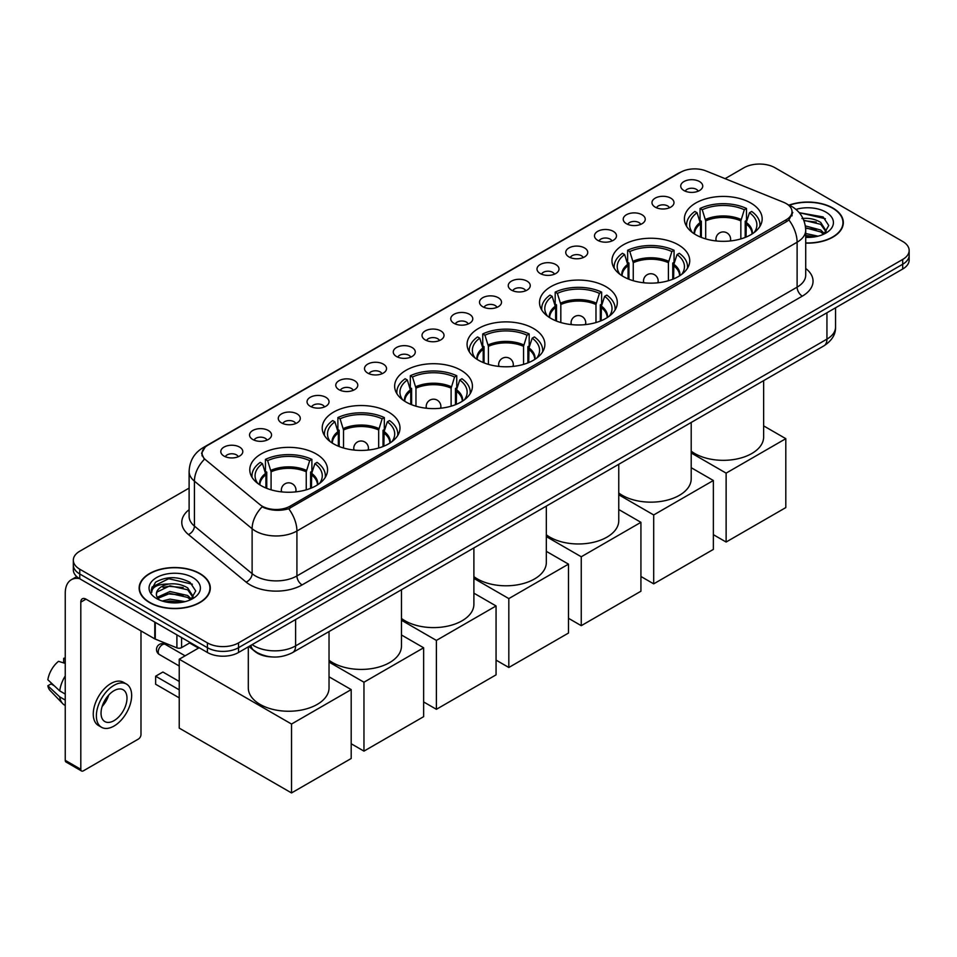<?xml version="1.0" encoding="UTF-8"?>
<svg xmlns="http://www.w3.org/2000/svg" width="957" height="957" viewBox="0 0 957 957"><rect width="100%" height="100%" fill="white"/><g stroke="black" fill="none" stroke-linecap="round" stroke-linejoin="round"><path stroke-width="1.44" d="M461.035 370.287A38.89 22.454 0 0 0 418.652 365.418A38.89 22.454 0 0 0 394.643 386.161A38.89 22.454 0 0 0 406.031 402.036A38.89 22.454 0 0 0 448.414 406.904A38.89 22.454 0 0 0 472.423 386.161A38.89 22.454 0 0 0 461.035 370.287M678.346 244.825A38.89 22.454 0 0 0 635.962 239.956A38.89 22.454 0 0 0 611.954 260.699A38.89 22.454 0 0 0 623.342 276.573A38.89 22.454 0 0 0 665.725 281.442A38.89 22.454 0 0 0 689.734 260.699A38.89 22.454 0 0 0 678.346 244.825M605.901 286.645A38.89 22.454 0 0 0 563.517 281.777A38.89 22.454 0 0 0 539.521 302.52A38.89 22.454 0 0 0 550.909 318.394A38.89 22.454 0 0 0 593.292 323.263A38.89 22.454 0 0 0 617.301 302.52A38.89 22.454 0 0 0 605.901 286.645M533.468 328.466A38.89 22.454 0 0 0 491.085 323.598A38.89 22.454 0 0 0 467.076 344.341A38.89 22.454 0 0 0 478.476 360.215A38.89 22.454 0 0 0 520.859 365.084A38.89 22.454 0 0 0 544.868 344.341A38.89 22.454 0 0 0 533.468 328.466M388.602 412.096A38.89 22.454 0 0 0 346.219 407.239A38.89 22.454 0 0 0 322.21 427.982A38.89 22.454 0 0 0 333.598 443.857A38.89 22.454 0 0 0 375.981 448.725A38.89 22.454 0 0 0 399.99 427.982A38.89 22.454 0 0 0 388.602 412.096M316.169 453.917A38.89 22.454 0 0 0 273.786 449.06A38.89 22.454 0 0 0 249.777 469.803A38.89 22.454 0 0 0 261.165 485.678A38.89 22.454 0 0 0 303.548 490.546A38.89 22.454 0 0 0 327.557 469.803A38.89 22.454 0 0 0 316.169 453.917M750.778 203.004A38.89 22.454 0 0 0 708.395 198.135A38.89 22.454 0 0 0 684.387 218.878A38.89 22.454 0 0 0 695.775 234.752A38.89 22.454 0 0 0 738.158 239.621A38.89 22.454 0 0 0 762.167 218.878A38.89 22.454 0 0 0 750.778 203.004M655.198 207.143A11.005 6.352 180 0 1 653.021 205.336A11.005 6.352 180 0 1 656.658 197.441A11.005 6.352 180 0 1 670.761 198.147A11.005 6.352 180 0 1 672.95 205.336A11.005 6.352 180 0 1 655.198 207.143M669.422 207.801A6.603 3.816 0 0 0 667.651 205.934A6.603 3.816 0 0 0 661.143 204.977A6.603 3.816 0 0 0 656.538 207.801M626.452 223.735A11.005 6.352 180 0 1 624.275 221.94A11.005 6.352 180 0 1 627.912 214.033A11.005 6.352 180 0 1 642.015 214.751A11.005 6.352 180 0 1 644.205 221.94A11.005 6.352 180 0 1 626.452 223.735M640.676 224.393A6.603 3.816 0 0 0 638.905 222.538A6.603 3.816 0 0 0 632.398 221.569A6.603 3.816 0 0 0 627.792 224.393M597.706 240.327A11.005 6.352 180 0 1 595.529 238.532A11.005 6.352 180 0 1 599.166 230.637A11.005 6.352 180 0 1 613.27 231.343A11.005 6.352 180 0 1 615.459 238.532A11.005 6.352 180 0 1 597.706 240.327M611.93 240.985A6.603 3.816 0 0 0 610.159 239.13A6.603 3.816 0 0 0 603.652 238.161A6.603 3.816 0 0 0 599.046 240.985M568.96 256.931A11.005 6.352 180 0 1 566.783 255.124A11.005 6.352 180 0 1 570.42 247.229A11.005 6.352 180 0 1 584.524 247.935A11.005 6.352 180 0 1 586.713 255.124A11.005 6.352 180 0 1 568.96 256.931M583.184 257.589A6.603 3.816 0 0 0 581.413 255.722A6.603 3.816 0 0 0 574.906 254.765A6.603 3.816 0 0 0 570.3 257.589M540.215 273.523A11.005 6.352 180 0 1 538.037 271.728A11.005 6.352 180 0 1 541.674 263.821A11.005 6.352 180 0 1 555.778 264.539A11.005 6.352 180 0 1 557.967 271.728A11.005 6.352 180 0 1 540.215 273.523M554.438 274.18A6.603 3.816 0 0 0 552.668 272.326A6.603 3.816 0 0 0 546.16 271.357A6.603 3.816 0 0 0 541.554 274.18M511.469 290.115A11.005 6.352 180 0 1 509.291 288.32A11.005 6.352 180 0 1 512.928 280.425A11.005 6.352 180 0 1 527.032 281.131A11.005 6.352 180 0 1 529.221 288.32A11.005 6.352 180 0 1 511.469 290.115M525.692 290.772A6.603 3.816 0 0 0 523.922 288.918A6.603 3.816 0 0 0 517.414 287.949A6.603 3.816 0 0 0 512.808 290.772M482.723 306.719A11.005 6.352 180 0 1 480.546 304.912A11.005 6.352 180 0 1 484.182 297.017A11.005 6.352 180 0 1 498.298 297.723A11.005 6.352 180 0 1 500.475 304.912A11.005 6.352 180 0 1 482.723 306.719M496.946 307.376A6.603 3.816 0 0 0 495.176 305.51A6.603 3.816 0 0 0 488.668 304.553A6.603 3.816 0 0 0 484.063 307.376M453.977 323.31A11.005 6.352 180 0 1 451.8 321.516A11.005 6.352 180 0 1 455.436 313.609A11.005 6.352 180 0 1 469.552 314.327A11.005 6.352 180 0 1 471.729 321.516A11.005 6.352 180 0 1 453.977 323.31M468.2 323.968A6.603 3.816 0 0 0 466.43 322.114A6.603 3.816 0 0 0 459.922 321.145A6.603 3.816 0 0 0 455.317 323.968M425.231 339.902A11.005 6.352 180 0 1 423.054 338.108A11.005 6.352 180 0 1 426.69 330.213A11.005 6.352 180 0 1 440.806 330.919A11.005 6.352 180 0 1 442.983 338.108A11.005 6.352 180 0 1 425.231 339.902M439.454 340.56A6.603 3.816 0 0 0 437.684 338.706A6.603 3.816 0 0 0 431.176 337.737A6.603 3.816 0 0 0 426.571 340.56M396.485 356.506A11.005 6.352 180 0 1 394.308 354.7A11.005 6.352 180 0 1 397.956 346.805A11.005 6.352 180 0 1 412.06 347.511A11.005 6.352 180 0 1 414.237 354.7A11.005 6.352 180 0 1 396.485 356.506M410.709 357.164A6.603 3.816 0 0 0 408.938 355.298A6.603 3.816 0 0 0 402.43 354.341A6.603 3.816 0 0 0 397.825 357.164M367.739 373.098A11.005 6.352 180 0 1 365.562 371.304A11.005 6.352 180 0 1 369.211 363.397A11.005 6.352 180 0 1 383.314 364.115A11.005 6.352 180 0 1 385.492 371.304A11.005 6.352 180 0 1 367.739 373.098M381.975 373.756A6.603 3.816 0 0 0 380.192 371.902A6.603 3.816 0 0 0 373.685 370.933A6.603 3.816 0 0 0 369.079 373.756M338.993 389.69A11.005 6.352 180 0 1 336.816 387.896A11.005 6.352 180 0 1 340.465 380.001A11.005 6.352 180 0 1 354.568 380.707A11.005 6.352 180 0 1 356.746 387.896A11.005 6.352 180 0 1 338.993 389.69M353.229 390.348A6.603 3.816 0 0 0 351.446 388.494A6.603 3.816 0 0 0 344.939 387.525A6.603 3.816 0 0 0 340.333 390.348M310.247 406.294A11.005 6.352 180 0 1 308.07 404.488A11.005 6.352 180 0 1 311.719 396.593A11.005 6.352 180 0 1 325.823 397.299A11.005 6.352 180 0 1 328 404.488A11.005 6.352 180 0 1 310.247 406.294M324.483 406.952A6.603 3.816 0 0 0 322.7 405.086A6.603 3.816 0 0 0 316.205 404.129A6.603 3.816 0 0 0 311.587 406.952M281.502 422.886A11.005 6.352 180 0 1 279.324 421.092A11.005 6.352 180 0 1 282.973 413.185A11.005 6.352 180 0 1 297.077 413.903A11.005 6.352 180 0 1 299.254 421.092A11.005 6.352 180 0 1 281.502 422.886M295.737 423.544A6.603 3.816 0 0 0 293.955 421.69A6.603 3.816 0 0 0 287.459 420.721A6.603 3.816 0 0 0 282.841 423.544M252.756 439.478A11.005 6.352 180 0 1 250.578 437.684A11.005 6.352 180 0 1 254.227 429.789A11.005 6.352 180 0 1 268.331 430.494A11.005 6.352 180 0 1 270.508 437.684A11.005 6.352 180 0 1 252.756 439.478M266.991 440.136A6.603 3.816 0 0 0 265.209 438.282A6.603 3.816 0 0 0 258.713 437.313A6.603 3.816 0 0 0 254.107 440.136M224.01 456.082A11.005 6.352 180 0 1 221.833 454.276A11.005 6.352 180 0 1 225.481 446.381A11.005 6.352 180 0 1 239.585 447.086A11.005 6.352 180 0 1 241.762 454.276A11.005 6.352 180 0 1 224.01 456.082M238.245 456.74A6.603 3.816 0 0 0 236.463 454.886A6.603 3.816 0 0 0 229.967 453.917A6.603 3.816 0 0 0 225.362 456.74M683.944 190.539A11.005 6.352 180 0 1 681.767 188.744A11.005 6.352 180 0 1 685.403 180.849A11.005 6.352 180 0 1 699.507 181.555A11.005 6.352 180 0 1 701.696 188.744A11.005 6.352 180 0 1 683.944 190.539M698.167 191.197A6.603 3.816 0 0 0 696.397 189.342A6.603 3.816 0 0 0 689.889 188.373A6.603 3.816 0 0 0 685.284 191.197M783.568 202.286A19.81 11.436 180 0 1 786.211 203.578A19.81 11.436 180 0 1 792.013 211.664A19.81 11.436 180 0 1 786.211 219.751L290.174 506.133A19.81 11.436 180 0 1 259.933 504.614L205.659 459.85A19.81 11.436 180 0 1 202.071 453.295A19.81 11.436 180 0 1 207.872 445.208L680.678 172.236A19.81 11.436 180 0 1 706.051 170.956L783.568 202.286M271.525 656.909A22.011 12.704 180 0 1 255.029 651.526L248.916 646.489M805.71 243.114A35.588 20.552 0 0 0 843.332 222.598A35.588 20.552 0 0 0 832.913 208.064A35.588 20.552 0 0 0 789.07 205.109M199.893 573.542A35.588 20.552 0 0 0 161.099 569.092A35.588 20.552 0 0 0 139.136 588.065A35.588 20.552 0 0 0 149.555 602.599A35.588 20.552 0 0 0 188.338 607.049A35.588 20.552 0 0 0 210.313 588.065A35.588 20.552 0 0 0 199.893 573.542M792.791 212.502L788.915 219.954L786.989 221.354L288.715 508.741C280.437 511.11 272.29 510.811 264.288 507.844L262.146 506.815A25.683 17.178 129.5 0 0 252.122 528.743L194.427 481.168A29.356 16.951 180 0 1 189.115 471.442L189.115 516.385A29.356 16.951 0 0 0 194.427 526.099L252.122 573.674A29.356 16.951 0 0 0 255.411 575.935A29.356 16.951 0 0 0 296.921 575.935L797.109 287.148A29.356 16.951 0 0 0 805.71 275.173L805.71 230.23A29.356 16.951 180 0 1 797.109 242.217A25.683 14.834 -120 0 0 788.915 219.954M189.115 488.094L79.766 551.22A22.011 12.704 0 0 0 73.318 560.204L73.318 569.798A22.011 12.704 0 0 0 79.766 578.782L207.406 652.483L207.406 647.686A22.011 12.704 0 0 0 238.544 647.686L902.702 264.24A22.011 12.704 0 0 0 909.15 255.244A22.011 12.704 0 0 1 902.702 264.24L238.544 647.686A22.011 12.704 0 0 1 207.406 647.686L79.766 573.985L207.406 647.686L207.406 642.889A22.011 12.704 0 0 0 238.544 642.889L902.702 259.443A22.011 12.704 0 0 0 909.15 250.459A22.011 12.704 0 0 0 902.702 241.463L775.062 167.774A22.011 12.704 0 0 0 743.924 167.774L725.095 178.648M73.318 565.001A22.011 12.704 0 0 0 79.766 573.985A22.011 12.704 0 0 1 73.318 565.001M805.71 268.45A36.689 21.186 180 0 1 802.301 296.144L302.101 584.918A36.689 21.186 180 0 1 250.22 584.918A36.689 21.186 180 0 1 246.105 582.095L188.409 534.52A7.333 4.905 -50.5 0 0 194.427 526.099L194.427 481.168A25.683 17.178 129.5 0 1 204.379 459.312L201.568 453.283L205.193 447.11M73.318 560.204A22.011 12.704 0 0 0 79.766 569.2L207.406 642.889M207.406 652.483A22.011 12.704 0 0 0 238.544 652.483L902.702 269.025A22.011 12.704 0 0 0 909.15 260.041L909.15 250.459M805.71 242.899A35.218 20.336 0 0 0 842.973 222.598A35.218 20.336 0 0 0 832.65 208.219A35.218 20.336 0 0 0 789.381 205.241M805.71 233.52L818.079 236.176M805.71 235.422L814.921 236.834M805.363 225.912L820.723 230.039L824.491 233.64M805.603 227.814L820.723 231.941L823.51 234.298M801.978 218.531C809.012 217.789 815.268 219.093 820.723 222.431L826.094 230.888L825.963 232.276M803.796 220.266L820.723 224.333L826.035 231.833M805.71 237.372A25.683 14.834 0 0 0 825.915 233.077A25.683 14.834 0 0 0 825.903 212.107A25.683 14.834 0 0 0 795.961 209.416M823.821 234.166L828.75 225.481L823.116 216.94L799.239 212.693M799.873 213.471L801.691 213.232L825.389 218.746M803.952 220.672L816.213 222.072M805.638 228.245L816.213 229.68M805.71 235.853L814.646 236.881M149.818 602.443A35.218 20.336 0 0 0 188.206 606.858A35.218 20.336 0 0 0 209.942 588.065A35.218 20.336 0 0 0 199.63 573.686A35.218 20.336 0 0 0 161.243 569.283A35.218 20.336 0 0 0 139.495 588.065A35.218 20.336 0 0 0 149.818 602.443M162.2 601.02L169.975 599.118L185.048 601.642M165.238 601.845L169.975 601.02L181.89 602.312M157.247 597.288L169.975 591.51L187.692 595.517L191.472 599.118M157.881 598.328L169.975 593.412L187.692 597.419L190.479 599.776M190.79 599.632L195.73 590.959L190.096 582.418C178.026 576.174 166.518 576.114 155.56 582.203L151.326 589.943L151.732 592.431C151.972 586.856 157.714 584.045 168.946 584.009A18.35 10.587 0 0 0 156.374 594.058A18.35 10.587 0 0 0 157.271 597.324L159.46 599.991M168.946 584.009C175.992 583.268 182.237 584.571 187.692 587.909L193.063 596.355L192.943 597.754M156.386 594.273L157.008 592.024L169.975 585.804L187.692 589.811L193.003 597.312M192.883 577.585A25.683 14.834 0 0 0 156.565 577.585A25.683 14.834 0 0 0 156.565 598.556A25.683 14.834 0 0 0 192.883 598.556A25.683 14.834 0 0 0 192.883 577.585M151.338 590.122L152.127 586.988L168.671 578.71L192.357 584.225M162.989 587.371L168.671 586.318L183.194 587.538M162.989 594.979L168.671 593.926L183.194 595.146M165.728 601.965L181.615 602.348M700.512 237.085L700.512 223.866L697.055 212.729A33.603 19.403 0 0 0 691.552 231.271A33.603 19.403 0 0 0 692.401 232.527M701.361 237.432L701.361 221.211L700.057 220.457L700.057 208.47A36.689 21.186 0 0 1 746.496 208.47L744.307 209.739A33.603 19.403 0 0 0 702.247 209.739L705.692 220.876L705.692 238.903M740.85 238.903L740.85 220.876L744.307 209.739M691.205 451.166A40.361 23.303 0 0 0 694.734 453.51A40.361 23.303 0 0 0 738.72 458.559A40.361 23.303 0 0 0 763.638 437.026L763.638 380.647M746.496 208.47L746.496 220.457L745.192 221.211L745.192 237.432M697.055 212.729L694.866 211.461A36.689 21.186 0 0 0 686.588 224.871A36.689 21.186 0 0 0 686.695 226.498M702.247 209.739L700.057 208.47M759.858 226.498A36.689 21.186 0 0 0 759.966 224.871A36.689 21.186 0 0 0 751.688 211.461L749.487 212.729L746.293 222.455L746.041 237.085M754.152 232.527A33.603 19.403 0 0 0 755.001 231.271A33.603 19.403 0 0 0 749.487 212.729M726.124 542.033L726.124 473.129L785.805 438.677L785.805 507.581L726.124 542.033L713.36 534.664M726.124 473.129L691.205 452.96M763.638 425.877L785.805 438.677M628.067 278.906L628.067 265.687L624.622 254.55A33.603 19.403 0 0 0 619.107 273.092A33.603 19.403 0 0 0 619.957 274.348M628.928 279.253L628.928 263.031L627.625 262.278L627.625 250.291A36.689 21.186 0 0 1 674.063 250.291L671.874 251.559A33.603 19.403 0 0 0 629.814 251.559L633.259 262.685L633.259 280.724M668.417 280.724L668.417 262.685L671.874 251.559M618.76 492.987A40.361 23.303 0 0 0 622.301 495.331A40.361 23.303 0 0 0 666.287 500.379A40.361 23.303 0 0 0 691.205 478.847L691.205 422.468M674.063 250.291L674.063 262.278L672.759 263.031L672.759 279.253M624.622 254.55L622.433 253.282A36.689 21.186 0 0 0 614.155 266.692A36.689 21.186 0 0 0 614.262 268.319M629.814 251.559L627.625 250.291M687.425 268.319A36.689 21.186 0 0 0 687.533 266.692A36.689 21.186 0 0 0 679.255 253.282L677.054 254.55L673.86 264.276L673.608 278.906M681.719 274.348A33.603 19.403 0 0 0 682.568 273.092A33.603 19.403 0 0 0 677.054 254.55M653.691 583.854L653.691 514.95L713.36 480.498L713.36 549.402L653.691 583.854L640.927 576.485M653.691 514.95L618.76 494.781M691.205 467.698L713.36 480.498M555.634 320.727L555.634 307.508L552.189 296.371A33.603 19.403 0 0 0 546.674 314.913A33.603 19.403 0 0 0 547.524 316.169M556.495 321.073L556.495 304.84L555.192 304.087L555.192 292.112A36.689 21.186 0 0 1 601.63 292.112L599.429 293.38A33.603 19.403 0 0 0 557.381 293.38L560.826 304.505L560.826 322.545M595.984 322.545L595.984 304.505L599.429 293.38M546.327 534.807A40.361 23.303 0 0 0 549.868 537.14A40.361 23.303 0 0 0 593.854 542.2A40.361 23.303 0 0 0 618.76 520.668L618.76 464.289M601.63 292.112L601.63 304.087L600.326 304.84L600.326 321.073M552.189 296.371L550 295.103A36.689 21.186 0 0 0 541.722 308.513A36.689 21.186 0 0 0 541.829 310.14M557.381 293.38L555.192 292.112M614.992 310.14A36.689 21.186 0 0 0 615.1 308.513A36.689 21.186 0 0 0 606.81 295.103L604.621 296.371L601.415 306.096L601.175 320.727M609.286 316.169A33.603 19.403 0 0 0 610.135 314.913A33.603 19.403 0 0 0 604.621 296.371M581.258 625.675L581.258 556.771L640.927 522.319L640.927 591.223L581.258 625.675L568.494 618.294M581.258 556.771L546.327 536.602M618.76 509.519L640.927 522.319M483.201 362.547L483.201 349.329L479.756 338.192A33.603 19.403 0 0 0 474.241 356.734A33.603 19.403 0 0 0 475.091 357.99M484.051 362.894L484.051 346.661L482.747 345.908L482.747 333.933A36.689 21.186 0 0 1 529.185 333.933L526.996 335.189A33.603 19.403 0 0 0 484.948 335.189L488.393 346.326L488.393 364.366M523.551 364.366L523.551 346.326L526.996 335.189M473.894 576.628A40.361 23.303 0 0 0 477.435 578.961A40.361 23.303 0 0 0 521.421 584.021A40.361 23.303 0 0 0 546.327 562.489L546.327 506.109M529.185 333.933L529.185 345.908L527.881 346.661L527.881 362.894M479.756 338.192L477.567 336.924A36.689 21.186 0 0 0 469.277 350.334A36.689 21.186 0 0 0 469.385 351.961M484.948 335.189L482.747 333.933M542.547 351.961A36.689 21.186 0 0 0 542.667 350.334A36.689 21.186 0 0 0 534.377 336.924L532.188 338.192L528.982 347.917L528.743 362.547M536.853 357.99A33.603 19.403 0 0 0 537.702 356.734A33.603 19.403 0 0 0 532.188 338.192M508.825 667.484L508.825 598.592L568.494 564.14L568.494 633.044L508.825 667.484L496.061 660.115M508.825 598.592L473.894 578.423M546.327 551.34L568.494 564.14M410.768 404.368L410.768 391.15L407.323 380.013A33.603 19.403 0 0 0 401.808 398.543A33.603 19.403 0 0 0 402.658 399.811M411.618 404.703L411.618 388.482L410.314 387.729L410.314 375.754A36.689 21.186 0 0 1 456.752 375.754L454.563 377.01A33.603 19.403 0 0 0 412.503 377.01L415.96 388.147L415.96 406.187M451.118 406.187L451.118 388.147L454.563 377.01M401.462 618.449A40.361 23.303 0 0 0 405.002 620.782A40.361 23.303 0 0 0 448.977 625.83A40.361 23.303 0 0 0 473.894 604.31L473.894 547.918M456.752 375.754L456.752 387.729L455.448 388.482L455.448 404.703M407.323 380.013L405.134 378.745A36.689 21.186 0 0 0 396.844 392.155A36.689 21.186 0 0 0 396.952 393.782M412.503 377.01L410.314 375.754M470.114 393.782A36.689 21.186 0 0 0 470.222 392.155A36.689 21.186 0 0 0 461.944 378.745L459.755 380.013L456.549 389.738L456.31 404.368M464.42 399.811A33.603 19.403 0 0 0 465.269 398.543A33.603 19.403 0 0 0 459.755 380.013M436.392 709.304L436.392 640.412L496.061 605.96L496.061 674.852L436.392 709.304L423.628 701.936M436.392 640.412L401.462 620.244M473.894 593.161L496.061 605.96M338.335 446.177L338.335 432.971L334.89 421.834A33.603 19.403 0 0 0 329.375 440.364A33.603 19.403 0 0 0 330.225 441.632M339.185 446.524L339.185 430.303L337.881 429.549L337.881 417.575A36.689 21.186 0 0 1 384.319 417.575L382.13 418.831A33.603 19.403 0 0 0 340.07 418.831L343.527 429.968L343.527 448.008M378.685 448.008L378.685 429.968L382.13 418.831M329.029 660.27A40.361 23.303 0 0 0 332.569 662.603A40.361 23.303 0 0 0 376.544 667.651A40.361 23.303 0 0 0 401.462 646.131L401.462 589.739M384.319 417.575L384.319 429.549L383.015 430.303L383.015 446.524M334.89 421.834L332.689 420.566A36.689 21.186 0 0 0 324.411 433.976A36.689 21.186 0 0 0 324.519 435.602M340.07 418.831L337.881 417.575M397.681 435.602A36.689 21.186 0 0 0 397.789 433.976A36.689 21.186 0 0 0 389.511 420.566L387.322 421.834L384.116 431.559L383.865 446.177M391.975 441.632A33.603 19.403 0 0 0 392.825 440.364A33.603 19.403 0 0 0 387.322 421.834M363.959 751.125L363.959 682.221L423.628 647.781L423.628 716.673L363.959 751.125L351.195 743.756M363.959 682.221L329.029 662.065M401.462 634.981L423.628 647.781M265.902 487.998L265.902 474.78L262.445 463.655A33.603 19.403 0 0 0 256.943 482.184A33.603 19.403 0 0 0 257.792 483.452M266.752 488.345L266.752 472.124L265.448 471.37L265.448 459.384A36.689 21.186 0 0 1 311.886 459.384L309.697 460.652A33.603 19.403 0 0 0 267.637 460.652L271.082 471.789L271.082 489.828M306.252 489.828L306.252 471.789L309.697 460.652M248.306 646.836L248.306 687.951A40.361 23.303 0 0 0 260.125 704.424A40.361 23.303 0 0 0 304.111 709.472A40.361 23.303 0 0 0 329.029 687.951L329.029 631.56M311.886 459.384L311.886 471.37L310.582 472.124L310.582 488.345M262.445 463.655L260.256 462.387A36.689 21.186 0 0 0 251.978 475.785A36.689 21.186 0 0 0 252.086 477.423M267.637 460.652L265.448 459.384M325.248 477.423A36.689 21.186 0 0 0 325.356 475.785A36.689 21.186 0 0 0 317.078 462.387L314.889 463.655L311.683 473.38L311.432 487.998M319.542 483.452A33.603 19.403 0 0 0 320.392 482.184A33.603 19.403 0 0 0 314.889 463.655M179.234 697.868L155.632 684.231L155.632 676.204L179.234 689.841M291.526 792.946L291.526 724.042L351.195 689.59L351.195 758.494L291.526 792.946L179.234 728.121L179.234 659.217L199.164 647.71M291.526 724.042L179.234 659.217M329.029 676.802L351.195 689.59M155.632 676.204L162.893 672.017L179.234 681.444M189.618 642.984L198.482 648.104M181.591 637.577L181.591 647.614L190.287 642.59M79.515 578.638A29.356 16.951 -120 0 0 71.32 579.727A29.356 16.951 -120 0 0 65.243 593.161L65.243 760.325L80.807 769.308L80.807 602.144A7.333 4.235 60 0 1 82.326 598.795A7.333 4.235 60 0 1 85.998 599.154L154.783 638.869L154.783 622.086M80.807 769.308A3.672 2.117 120 0 0 81.56 770.995L65.997 761.999A3.672 2.117 -60 0 1 65.243 760.325M81.56 770.995A3.672 2.117 120 0 0 83.403 770.816L138.406 739.055A3.672 2.117 120 0 0 140.99 734.557L140.99 630.914M181.591 647.614A3.672 2.117 180 0 1 176.901 647.853L155.273 639.109A3.672 2.117 180 0 1 154.783 638.869M114.015 720.657A18.35 10.587 120 0 0 126.001 704.496A18.35 10.587 120 0 0 123.19 689.794A18.35 10.587 120 0 0 114.015 690.703A18.35 10.587 120 0 0 102.028 706.864A18.35 10.587 120 0 0 104.839 721.566A18.35 10.587 120 0 0 114.015 720.657M102.16 706.445A18.35 10.587 120 0 0 108.739 695.033M65.243 658.811L63.688 658.344L63.688 662.029L65.243 662.926M126.491 684.076L123.381 682.281A24.954 14.403 120 0 0 110.904 683.513A24.954 14.403 120 0 0 94.599 705.5A24.954 14.403 120 0 0 98.427 725.49L101.538 727.284A24.954 14.403 120 0 0 114.015 726.052A24.954 14.403 120 0 0 130.308 704.065A24.954 14.403 120 0 0 126.491 684.076A24.954 14.403 120 0 0 114.015 685.308A24.954 14.403 120 0 0 97.71 707.295A24.954 14.403 120 0 0 101.538 727.284M65.243 675.965A24.212 13.984 120 0 0 59.729 690.894L47.85 679.769A19.08 11.017 120 0 1 58.497 661.335L65.243 663.38M65.243 694.076L59.729 690.894M54.274 685.786L51.044 683.92L47.85 685.762L59.729 696.875L65.243 700.057M59.729 696.875A24.212 13.984 120 0 0 62.719 703.646A24.212 13.984 120 0 0 64.55 705.082L65.243 705.488M65.243 657.914A19.08 11.017 120 0 0 63.688 658.344M47.85 685.762A19.08 11.017 120 0 0 50.111 690.511L62.719 703.646M290.174 506.133L290.174 508.155M786.211 219.751L786.211 221.809M302.101 584.918A7.333 4.235 60 0 1 296.921 575.935L296.921 531.003A29.356 16.951 180 0 1 255.411 531.003A29.356 16.951 180 0 1 252.122 528.743L252.122 573.674A7.333 4.905 -50.5 0 1 246.105 582.095M805.71 230.23C805.208 219.679 800.578 211.76 791.798 206.497L788.089 204.69A25.683 12.022 112 0 0 787.743 204.559M288.715 508.741A25.683 14.834 60 0 1 296.921 531.003L797.109 242.217L797.109 287.148A7.333 4.235 60 0 0 802.301 296.144M205.695 446.704A25.683 14.834 -120 0 0 203.028 447.709C194.247 452.972 189.606 460.891 189.115 471.442M203.028 447.709L678.525 173.181A25.683 14.834 60 0 1 680.463 172.356M188.409 534.52A36.689 21.186 180 0 1 189.115 509.662M238.544 642.889L238.544 652.483M902.702 259.443L902.702 269.025M79.766 569.2L79.766 578.782M252.134 644.623A29.356 16.951 0 0 0 254.107 645.891A29.356 16.951 0 0 0 295.617 645.891L826.944 339.125A29.356 16.951 0 0 0 835.545 327.15C835.76 334.424 831.884 340.668 823.905 345.848L292.579 652.602A14.678 8.469 60 0 0 295.617 645.891L295.617 619.526M826.944 312.772L826.944 339.125A14.678 8.469 60 0 1 823.905 345.848M250.949 645.317A14.678 9.821 129.5 0 0 253.509 650.09L249.047 646.418M700.512 223.866A28.77 16.604 0 0 0 694.507 233.987M740.85 220.876A28.77 16.604 0 0 0 705.692 220.876M700.261 222.455A29.105 16.807 0 0 0 694.22 233.807M741.101 219.464A29.105 16.807 0 0 0 705.453 219.464M752.322 233.807A29.105 16.807 0 0 0 746.293 222.455M752.046 233.987A28.77 16.604 0 0 0 746.041 223.866M716.59 240.997A7.333 4.235 180 0 1 715.944 239.25L715.944 240.925M730.61 240.925L730.61 239.25A7.333 4.235 180 0 1 729.964 240.997M628.067 265.687A28.77 16.604 0 0 0 622.074 275.807M668.417 262.685A28.77 16.604 0 0 0 633.259 262.685M627.828 264.276A29.105 16.807 0 0 0 621.787 275.628M668.668 261.285A29.105 16.807 0 0 0 633.02 261.285M679.889 275.628A29.105 16.807 0 0 0 673.86 264.276M679.602 275.807A28.77 16.604 0 0 0 673.608 265.687M644.157 282.817A7.333 4.235 180 0 1 643.499 281.071L643.499 282.746M658.177 282.746L658.177 281.071A7.333 4.235 180 0 1 657.519 282.817M555.634 307.508A28.77 16.604 0 0 0 549.641 317.628M595.984 304.505A28.77 16.604 0 0 0 560.826 304.505M555.395 306.096A29.105 16.807 0 0 0 549.354 317.449M596.235 303.106A29.105 16.807 0 0 0 560.587 303.106M607.456 317.449A29.105 16.807 0 0 0 601.415 306.096M607.169 317.628A28.77 16.604 0 0 0 601.175 307.508M571.724 324.638A7.333 4.235 180 0 1 571.066 322.892L571.066 324.567M585.744 324.567L585.744 322.892A7.333 4.235 180 0 1 585.086 324.638M483.201 349.329A28.77 16.604 0 0 0 477.208 359.449M523.551 346.326A28.77 16.604 0 0 0 488.393 346.326M482.962 347.917A29.105 16.807 0 0 0 476.921 359.27M523.79 344.927A29.105 16.807 0 0 0 488.142 344.927M535.023 359.27A29.105 16.807 0 0 0 528.982 347.917M534.736 359.449A28.77 16.604 0 0 0 528.743 349.329M499.291 366.459A7.333 4.235 180 0 1 498.633 364.713L498.633 366.387M513.311 366.387L513.311 364.713A7.333 4.235 180 0 1 512.653 366.459M410.768 391.15A28.77 16.604 0 0 0 404.775 401.27M451.118 388.147A28.77 16.604 0 0 0 415.96 388.147M410.529 389.738A29.105 16.807 0 0 0 404.488 401.091M451.357 386.748A29.105 16.807 0 0 0 415.709 386.748M462.59 401.091A29.105 16.807 0 0 0 456.549 389.738M462.303 401.27A28.77 16.604 0 0 0 456.31 391.15M426.858 408.28A7.333 4.235 180 0 1 426.2 406.534L426.2 408.208M440.878 408.208L440.878 406.534A7.333 4.235 180 0 1 440.22 408.28M338.335 432.971A28.77 16.604 0 0 0 332.342 443.091M378.685 429.968A28.77 16.604 0 0 0 343.527 429.968M338.084 431.559A29.105 16.807 0 0 0 332.055 442.912M378.924 428.557A29.105 16.807 0 0 0 343.276 428.557M390.157 442.912A29.105 16.807 0 0 0 384.116 431.559M389.87 443.091A28.77 16.604 0 0 0 383.865 432.971M354.413 450.101A7.333 4.235 180 0 1 353.767 448.355L353.767 450.029M368.445 450.029L368.445 448.355A7.333 4.235 180 0 1 367.787 450.101M265.902 474.78A28.77 16.604 0 0 0 259.897 484.912M306.252 471.789A28.77 16.604 0 0 0 271.082 471.789M265.651 473.38A29.105 16.807 0 0 0 259.61 484.732M306.491 470.377A29.105 16.807 0 0 0 270.843 470.377M317.712 484.732A29.105 16.807 0 0 0 311.683 473.38M317.437 484.912A28.77 16.604 0 0 0 311.432 474.78M185.108 655.832L165.31 644.396A5.874 3.385 120 0 0 162.379 644.695A5.874 3.385 120 0 0 158.228 651.884A5.874 3.385 120 0 0 159.436 654.564L179.234 666M281.98 491.922A7.333 4.235 180 0 1 281.334 490.175L281.334 491.85M296 491.85L296 490.175A7.333 4.235 180 0 1 295.354 491.922M80.807 602.144L85.998 599.154M155.273 622.373L155.273 639.109M176.901 647.853L176.901 634.862M202.071 453.295L202.071 455.855M792.013 211.664L792.013 215.875M678.525 173.181L683.226 170.992M292.579 652.602C280.772 658.536 268.965 658.536 257.146 652.602L253.509 650.09M835.545 327.15L835.545 307.807M842.973 225.541L842.973 222.598M209.942 591.007L209.942 588.065M139.495 591.007L139.495 588.065M686.588 226.331L686.588 224.871M759.966 226.331L759.966 224.871M730.61 239.25A7.333 7.333 0 0 0 719.604 232.898A7.333 7.333 0 0 0 715.944 239.25M614.155 268.151L614.155 266.692M687.533 268.151L687.533 266.692M658.177 281.071A7.333 7.333 0 0 0 647.171 274.719A7.333 7.333 0 0 0 643.499 281.071M541.722 309.972L541.722 308.513M615.1 309.972L615.1 308.513M585.744 322.892A7.333 7.333 0 0 0 574.738 316.54A7.333 7.333 0 0 0 571.066 322.892M469.277 351.781L469.277 350.334M542.667 351.781L542.667 350.334M513.311 364.713A7.333 7.333 0 0 0 502.305 358.361A7.333 7.333 0 0 0 498.633 364.713M396.844 393.602L396.844 392.155M470.222 393.602L470.222 392.155M440.878 406.534A7.333 7.333 0 0 0 429.872 400.17A7.333 7.333 0 0 0 426.2 406.534M324.411 435.423L324.411 433.976M397.789 435.423L397.789 433.976M368.445 448.355A7.333 7.333 0 0 0 357.428 441.99A7.333 7.333 0 0 0 353.767 448.355M251.978 477.244L251.978 475.785M325.356 477.244L325.356 475.785M165.31 644.396A5.874 5.874 0 0 0 156.505 649.48A5.874 5.874 0 0 0 159.436 654.564M296 490.175A7.333 7.333 0 0 0 284.995 483.811A7.333 7.333 0 0 0 281.334 490.175M71.32 579.727L76.739 576.592"/></g></svg>
